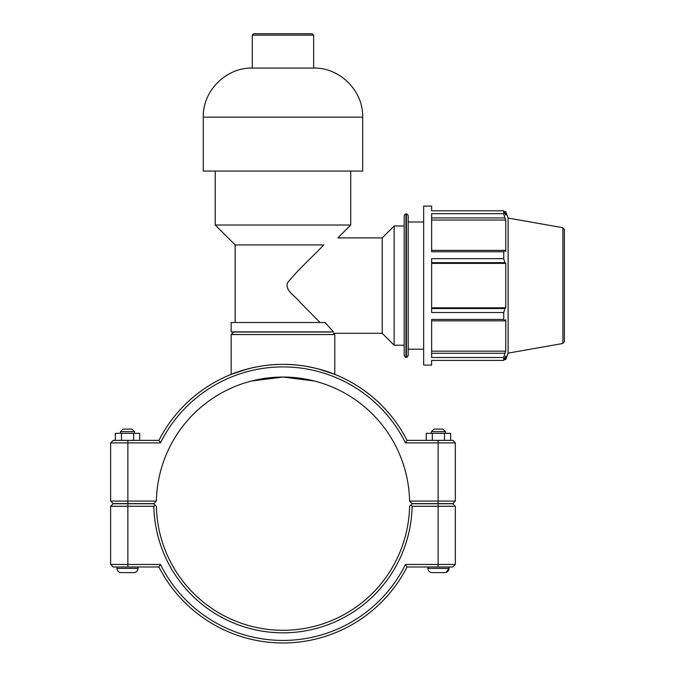 <?xml version="1.0" encoding="UTF-8"?>
<svg xmlns="http://www.w3.org/2000/svg" width="675" height="675" viewBox="0 0 675 675"><rect width="100%" height="100%" fill="white"/><g stroke="black" fill="none" stroke-linecap="round" stroke-linejoin="round"><path stroke-width="1.01" d="M312.247 33.75L253.716 33.75L252.307 35.159L313.647 35.159L312.247 33.75M203.268 117.121L362.694 117.121L362.694 171.07L203.268 171.07L203.268 117.121C202.593 90.922 226.1 67.407 252.307 68.082L313.647 68.082L313.647 35.159M252.307 68.082L252.307 35.159M251.657 380.987L282.977 377.047L314.305 380.987M235.153 322.507L235.153 244.941L215.224 225.02L350.738 225.02L350.738 171.07M235.153 244.941L323.789 244.941C341.921 235.963 341.921 235.963 323.789 244.941C313.985 255.251 296.283 271.502 287.364 283.019C285.247 291.347 295 295.355 300.122 302.366L320.06 322.507M231.171 331.881L333.501 331.881L325.072 322.507L231.171 322.507L231.171 331.881M215.224 225.02L215.224 171.07M562.908 227.72L564.376 229.466L564.376 341.719L562.908 343.465L562.908 227.72L508.098 218.059L508.098 353.135L505.769 359.522L505.769 356.105L503.744 360.391L431.629 360.391L431.629 365.091L423.672 365.091L423.672 206.103L431.629 206.103L431.629 210.794L503.744 210.794L503.744 213.671L431.629 213.671L431.629 251.741L503.744 251.741L504.9 250.358L431.629 250.358M503.744 251.741L503.744 258.677L431.629 258.677L431.629 312.517L503.744 312.517L504.9 308.543L431.629 308.543M431.629 320.836L504.9 320.836L503.744 319.452L431.629 319.452L431.629 357.522L503.744 357.522L504.9 353.287L431.629 353.287M504.9 320.836L505.769 319.731L505.769 351.169L504.9 353.287M431.629 263.368L505.769 263.368L505.769 307.825L504.9 308.543M431.629 262.651L504.9 262.651L505.769 263.368M508.098 218.059L505.769 211.663L505.769 215.089L503.744 210.794M431.629 217.907L504.9 217.907L505.769 220.016L505.769 251.463L504.9 250.358M504.9 217.907L503.744 213.671M504.9 262.651L503.744 258.677M503.744 312.517L503.744 319.452M503.744 357.522L503.744 360.391M431.629 307.825L505.769 307.825M431.629 351.169L505.769 351.169M431.629 220.016L505.769 220.016M405.953 214.051C405.506 213.612 404.916 214.203 404.182 215.823L404.182 355.371C404.916 356.991 405.506 357.581 405.953 357.142L405.953 214.051L406.426 214.051L406.426 357.142C406.865 357.59 407.455 356.999 408.198 355.371L408.198 215.823C407.455 214.194 406.865 213.604 406.426 214.051M331.037 332.024C334.353 333.703 334.353 333.703 331.037 332.024L233.702 332.024L231.171 334.555L334.792 334.555L333.526 333.29L382.21 333.29L394.132 345.212L404.182 345.212M350.738 225.02L337.854 237.904L382.21 237.904L382.21 333.29M382.21 237.904L394.132 225.973L394.132 345.212M394.132 225.973L404.182 225.973M408.198 221.999L423.672 221.999M110.624 442.893L160.473 442.893A136.755 136.755 0 0 1 405.489 442.893L407.05 440.362A139.286 139.286 0 0 0 158.912 440.362L113.164 440.362L110.624 442.893L110.624 501.069L113.164 503.601L153.824 503.601L156.381 501.069A126.63 126.63 0 0 1 282.977 377.047A126.63 126.63 0 0 1 409.582 501.069L412.138 503.601L452.798 503.601L455.33 501.069L409.582 501.069M247.809 368.896L231.171 374.38C230.622 374.532 255.066 364.036 282.977 364.382C310.897 364.036 335.34 374.532 334.792 374.38C335.34 374.532 310.897 364.036 282.977 364.382C255.066 364.036 230.622 374.532 231.171 374.38L231.171 334.555M334.792 334.555L334.792 374.38L318.153 368.896M449.002 566.983L449.002 568.392C448.748 570.957 447.348 572.366 444.783 572.611L432.118 572.611C429.553 572.366 428.144 570.957 427.899 568.392L449.002 568.392C448.748 570.957 447.348 572.366 444.783 572.611L444.842 572.611M431.418 431.637L433.949 429.106L442.952 429.106L445.483 431.637L431.418 431.637L431.418 433.325M432.304 440.362L432.304 433.325L426.262 433.325L426.262 440.362M444.487 440.362L444.487 433.325L432.304 433.325M450.63 440.362L450.63 433.325L444.487 433.325M138.063 566.983L138.063 568.392L116.961 568.392L116.961 566.983M120.479 431.637L134.544 431.637L132.013 429.106L123.01 429.106L120.479 431.637L120.479 433.325M134.544 433.325L134.544 431.637M139.7 440.362L139.7 433.325L133.658 433.325L133.658 440.362M121.475 440.362L121.475 433.325L133.658 433.325M115.324 440.362L115.324 433.325L121.475 433.325M116.961 568.392C117.205 570.957 118.614 572.366 121.179 572.611C118.614 572.366 117.205 570.957 116.961 568.392C117.205 570.957 118.614 572.366 121.179 572.611L133.844 572.611C136.409 572.366 137.81 570.957 138.063 568.392C137.81 570.957 136.409 572.366 133.844 572.611C136.409 572.366 137.81 570.957 138.063 568.392M438.1 503.744L452.798 503.744L455.33 506.275L438.1 506.275L438.1 564.452L405.489 564.452A136.755 136.755 0 0 1 160.473 564.452L110.624 564.452L110.624 506.275L153.849 506.275A129.161 129.161 0 0 0 282.977 632.829A129.161 129.161 0 0 0 412.113 506.275L438.1 506.275L438.1 503.744L412.138 503.744L410.864 505.01L412.113 506.275M405.489 564.452L407.05 566.983L452.798 566.983L455.33 564.452L455.33 506.275M455.33 564.452L438.1 564.452L438.1 566.983M410.864 505.01L409.582 506.275A126.63 126.63 0 0 1 282.977 630.298A126.63 126.63 0 0 1 156.381 506.275L153.824 503.744L113.164 503.744L110.624 506.275M153.849 506.275L155.098 505.01M160.473 564.452L158.912 566.983A139.286 139.286 0 0 0 407.05 566.983M158.912 566.983L113.164 566.983L110.624 564.452M156.381 501.069L110.624 501.069M405.489 442.893L455.33 442.893L455.33 501.069M160.473 442.893L158.912 440.362M407.05 440.362L452.798 440.362L455.33 442.893M127.862 566.983L127.862 503.744M438.1 503.601L438.1 440.362M127.862 503.601L127.862 440.362M362.694 117.121C363.369 90.922 339.863 67.407 313.647 68.082M504.25 211.663L505.769 211.663M405.953 357.142L406.426 357.142M562.908 343.465L508.098 353.135M504.25 359.522L505.769 359.522M408.198 349.186L423.672 349.186M427.899 566.983L427.899 568.392C428.144 570.957 429.553 572.366 432.118 572.611C429.553 572.366 428.144 570.957 427.899 568.392M445.483 431.637L445.483 433.325M449.002 568.392L446.192 572.375"/></g></svg>
